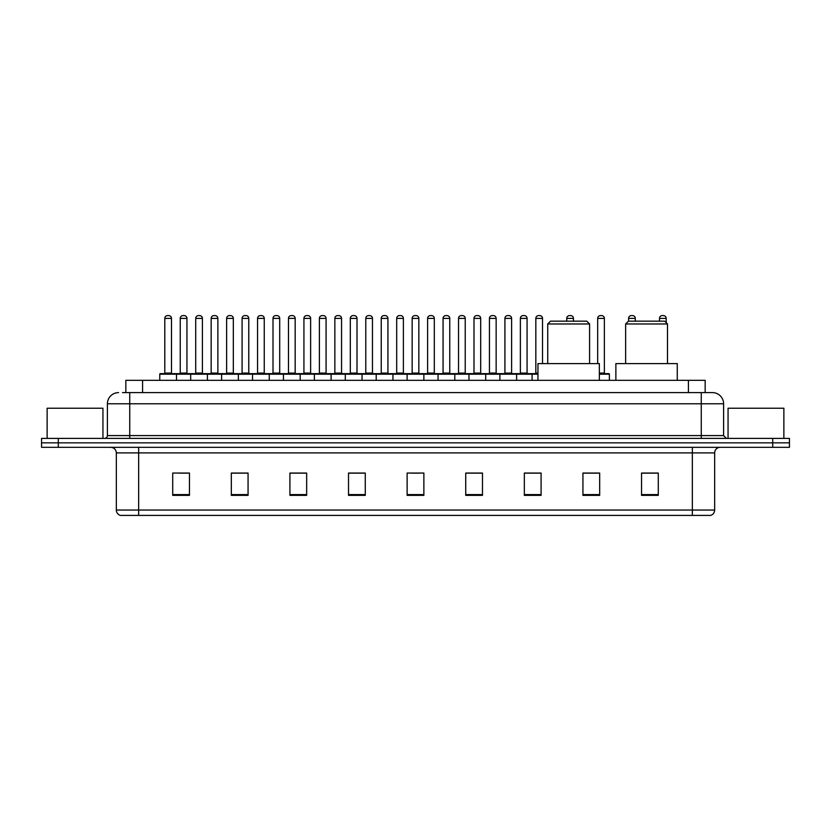 <?xml version="1.0" encoding="UTF-8"?>
<svg xmlns="http://www.w3.org/2000/svg" width="831" height="831" viewBox="0 0 831 831"><rect width="100%" height="100%" fill="white"/><g stroke="black" fill="none" stroke-linecap="round" stroke-linejoin="round"><path stroke-width="1.25" d="M125.834 392.616L125.834 380.338L705.166 380.338L705.166 392.616M122.739 392.616L708.521 392.616M122.479 392.616L129.74 392.616L129.74 403.783L107.407 403.783L107.407 435.589A2.794 2.794 0 0 1 104.623 438.384M118.573 392.616A11.167 11.167 0 0 0 107.407 403.783M723.593 403.783L701.26 403.783L701.26 392.616L712.427 392.616A11.167 11.167 0 0 1 723.593 403.783L723.593 435.589L726.377 438.384M58.295 438.384L41.55 438.384L41.55 442.85L58.295 442.85L41.55 442.85L41.55 447.317L58.295 447.317L58.295 442.85L772.705 442.85L58.295 442.85L58.295 438.384L772.705 438.384L772.705 442.85L789.45 442.85L772.705 442.85L772.705 447.317L58.295 447.317M789.45 438.384L789.45 442.85L789.45 438.384L772.705 438.384M710.36 515.407L692.337 515.407L692.337 510.047L714.66 510.047L714.66 452.895A5.578 5.578 0 0 1 720.238 447.317M710.193 515.407L120.36 515.407A5.578 5.578 0 0 1 116.34 510.047L116.34 452.895C116.008 449.509 114.148 447.649 110.762 447.317M658.287 495.369L658.287 473.047L641.542 473.047L641.542 495.369L658.287 495.369M599.681 495.369L599.681 473.047L582.936 473.047L582.936 495.369L599.681 495.369M541.085 495.369L541.085 473.047L524.34 473.047L524.34 495.369L541.085 495.369M482.479 495.369L482.479 473.047L465.734 473.047L465.734 495.369L482.479 495.369M189.458 495.369L189.458 473.047L172.713 473.047L172.713 495.369L189.458 495.369M248.064 495.369L248.064 473.047L231.319 473.047L231.319 495.369L248.064 495.369M306.66 495.369L306.66 473.047L289.915 473.047L289.915 495.369L306.66 495.369M365.266 495.369L365.266 473.047L348.521 473.047L348.521 495.369L365.266 495.369M423.872 495.369L423.872 473.047L407.128 473.047L407.128 495.369L423.872 495.369M789.45 447.317L789.45 442.85L789.45 447.317L772.705 447.317M534.998 473.161L527.903 473.161M596.835 473.161L588.743 473.161M364.934 473.161L357.849 473.161M349.477 473.161L365.266 473.161M303.097 473.161L296.002 473.161M241.25 473.161L234.165 473.161M179.413 473.161L187.785 473.161M465.734 473.161L481.523 473.161M473.151 473.161L466.066 473.161M411.314 473.161L419.686 473.161M306.66 473.161L289.915 473.161M248.064 473.161L231.319 473.161M541.085 473.161L524.34 473.161M599.681 473.161L582.936 473.161M658.287 473.161L641.542 473.161M102.94 438.384L102.94 408.239L47.128 408.239L47.128 438.384M547.722 323.965L589.584 323.965L586.79 321.171L550.517 321.171L547.722 323.965L547.722 363.594M589.584 323.965L589.584 363.594M599.348 380.338L599.348 363.594L537.958 363.594L537.958 380.338M625.639 323.965L667.501 323.965L664.707 321.171L628.433 321.171L625.639 323.965L625.639 363.594M667.501 323.965L667.501 363.594M677.265 380.338L677.265 363.594L615.875 363.594L615.875 380.338M783.872 438.384L783.872 408.239L728.06 408.239L728.06 438.384M537.958 374.199L159.76 374.199A0.561 0.561 0 0 1 160.321 373.638L175.954 373.638A0.561 0.561 0 0 1 176.504 374.199L176.504 380.338M171.487 373.077A0.561 0.561 0 0 0 172.038 373.638A0.561 0.561 0 0 1 171.487 373.077L171.487 318.387A2.794 2.794 0 0 0 168.693 315.593L167.582 315.593L168.693 315.593A2.794 2.794 0 0 1 171.487 318.387L164.787 318.387A2.794 2.794 0 0 1 167.582 315.593A2.794 2.794 0 0 0 164.787 318.387L164.787 373.077A0.561 0.561 0 0 1 164.226 373.638A0.561 0.561 0 0 0 164.787 373.077L171.487 373.077M175.954 373.638L160.321 373.638A0.561 0.561 0 0 0 159.76 374.199L159.76 380.338M190.683 380.338L190.683 374.199A0.561 0.561 0 0 1 191.244 373.638L206.867 373.638A0.561 0.561 0 0 1 207.428 374.199L207.428 380.338M202.4 373.077A0.561 0.561 0 0 0 202.961 373.638A0.561 0.561 0 0 1 202.4 373.077L202.4 318.387A2.794 2.794 0 0 0 199.617 315.593L198.495 315.593L199.617 315.593A2.794 2.794 0 0 1 202.4 318.387L195.711 318.387A2.794 2.794 0 0 1 198.495 315.593A2.794 2.794 0 0 0 195.711 318.387L195.711 373.077A0.561 0.561 0 0 1 195.15 373.638A0.561 0.561 0 0 0 195.711 373.077L202.4 373.077M221.607 380.338L221.607 374.199A0.561 0.561 0 0 1 222.157 373.638L237.791 373.638A0.561 0.561 0 0 1 238.352 374.199L238.352 380.338M233.324 373.077A0.561 0.561 0 0 0 233.885 373.638A0.561 0.561 0 0 1 233.324 373.077L233.324 318.387A2.794 2.794 0 0 0 230.53 315.593L229.418 315.593L230.53 315.593A2.794 2.794 0 0 1 233.324 318.387L226.624 318.387A2.794 2.794 0 0 1 229.418 315.593A2.794 2.794 0 0 0 226.624 318.387L226.624 373.077A0.561 0.561 0 0 1 226.074 373.638A0.561 0.561 0 0 0 226.624 373.077L233.324 373.077M252.52 380.338L252.52 374.199A0.561 0.561 0 0 1 253.081 373.638L268.714 373.638A0.561 0.561 0 0 1 269.265 374.199L269.265 380.338M264.248 373.077A0.561 0.561 0 0 0 264.809 373.638A0.561 0.561 0 0 1 264.248 373.077L264.248 318.387A2.794 2.794 0 0 0 261.453 315.593L260.342 315.593L261.453 315.593A2.794 2.794 0 0 1 264.248 318.387L257.548 318.387A2.794 2.794 0 0 1 260.342 315.593A2.794 2.794 0 0 0 257.548 318.387L257.548 373.077A0.561 0.561 0 0 1 256.987 373.638A0.561 0.561 0 0 0 257.548 373.077L264.248 373.077M283.444 380.338L283.444 374.199A0.561 0.561 0 0 1 284.005 373.638L299.627 373.638A0.561 0.561 0 0 1 300.188 374.199L300.188 380.338M295.171 373.077A0.561 0.561 0 0 0 295.722 373.638A0.561 0.561 0 0 1 295.171 373.077L295.171 318.387A2.794 2.794 0 0 0 292.377 315.593L291.255 315.593L292.377 315.593A2.794 2.794 0 0 1 295.171 318.387L288.471 318.387A2.794 2.794 0 0 1 291.255 315.593A2.794 2.794 0 0 0 288.471 318.387L288.471 373.077A0.561 0.561 0 0 1 287.91 373.638A0.561 0.561 0 0 0 288.471 373.077L295.171 373.077M314.367 380.338L314.367 374.199A0.561 0.561 0 0 1 314.928 373.638L330.551 373.638A0.561 0.561 0 0 1 331.112 374.199L331.112 380.338M326.084 373.077A0.561 0.561 0 0 0 326.645 373.638A0.561 0.561 0 0 1 326.084 373.077L326.084 318.387A2.794 2.794 0 0 0 323.301 315.593L322.179 315.593L323.301 315.593A2.794 2.794 0 0 1 326.084 318.387L319.384 318.387A2.794 2.794 0 0 1 322.179 315.593A2.794 2.794 0 0 0 319.384 318.387L319.384 373.077A0.561 0.561 0 0 1 318.834 373.638A0.561 0.561 0 0 0 319.384 373.077L326.084 373.077M345.291 380.338L345.291 374.199A0.561 0.561 0 0 1 345.841 373.638L361.475 373.638A0.561 0.561 0 0 1 362.036 374.199L362.036 380.338M357.008 373.077A0.561 0.561 0 0 0 357.569 373.638A0.561 0.561 0 0 1 357.008 373.077L357.008 318.387A2.794 2.794 0 0 0 354.214 315.593L353.102 315.593L354.214 315.593A2.794 2.794 0 0 1 357.008 318.387L350.308 318.387A2.794 2.794 0 0 1 353.102 315.593A2.794 2.794 0 0 0 350.308 318.387L350.308 373.077A0.561 0.561 0 0 1 349.747 373.638A0.561 0.561 0 0 0 350.308 373.077L357.008 373.077M376.204 380.338L376.204 374.199A0.561 0.561 0 0 1 376.765 373.638L392.398 373.638A0.561 0.561 0 0 1 392.949 374.199L392.949 380.338M387.932 373.077A0.561 0.561 0 0 0 388.482 373.638A0.561 0.561 0 0 1 387.932 373.077L387.932 318.387A2.794 2.794 0 0 0 385.137 315.593L384.026 315.593L385.137 315.593A2.794 2.794 0 0 1 387.932 318.387L381.232 318.387A2.794 2.794 0 0 1 384.026 315.593A2.794 2.794 0 0 0 381.232 318.387L381.232 373.077A0.561 0.561 0 0 1 380.671 373.638A0.561 0.561 0 0 0 381.232 373.077L387.932 373.077M407.128 380.338L407.128 374.199A0.561 0.561 0 0 1 407.689 373.638L423.311 373.638A0.561 0.561 0 0 1 423.872 374.199L423.872 380.338M418.845 373.077A0.561 0.561 0 0 0 419.406 373.638A0.561 0.561 0 0 1 418.845 373.077L418.845 318.387A2.794 2.794 0 0 0 416.061 315.593L414.939 315.593L416.061 315.593A2.794 2.794 0 0 1 418.845 318.387L412.155 318.387A2.794 2.794 0 0 1 414.939 315.593A2.794 2.794 0 0 0 412.155 318.387L412.155 373.077A0.561 0.561 0 0 1 411.594 373.638A0.561 0.561 0 0 0 412.155 373.077L418.845 373.077M438.051 380.338L438.051 374.199A0.561 0.561 0 0 1 438.602 373.638L454.235 373.638A0.561 0.561 0 0 1 454.796 374.199L454.796 380.338M449.768 373.077A0.561 0.561 0 0 0 450.329 373.638A0.561 0.561 0 0 1 449.768 373.077L449.768 318.387A2.794 2.794 0 0 0 446.974 315.593L445.863 315.593L446.974 315.593A2.794 2.794 0 0 1 449.768 318.387L443.068 318.387A2.794 2.794 0 0 1 445.863 315.593A2.794 2.794 0 0 0 443.068 318.387L443.068 373.077A0.561 0.561 0 0 1 442.518 373.638A0.561 0.561 0 0 0 443.068 373.077L449.768 373.077M468.964 380.338L468.964 374.199A0.561 0.561 0 0 1 469.525 373.638L485.159 373.638A0.561 0.561 0 0 1 485.709 374.199L485.709 380.338M480.692 373.077A0.561 0.561 0 0 0 481.253 373.638A0.561 0.561 0 0 1 480.692 373.077L480.692 318.387A2.794 2.794 0 0 0 477.898 315.593L476.786 315.593L477.898 315.593A2.794 2.794 0 0 1 480.692 318.387L473.992 318.387A2.794 2.794 0 0 1 476.786 315.593A2.794 2.794 0 0 0 473.992 318.387L473.992 373.077A0.561 0.561 0 0 1 473.431 373.638A0.561 0.561 0 0 0 473.992 373.077L480.692 373.077M499.888 380.338L499.888 374.199A0.561 0.561 0 0 1 500.449 373.638L516.072 373.638A0.561 0.561 0 0 1 516.633 374.199L516.633 380.338M511.616 373.077A0.561 0.561 0 0 0 512.166 373.638A0.561 0.561 0 0 1 511.616 373.077L511.616 318.387A2.794 2.794 0 0 0 508.821 315.593L507.699 315.593L508.821 315.593A2.794 2.794 0 0 1 511.616 318.387L504.916 318.387A2.794 2.794 0 0 1 507.699 315.593A2.794 2.794 0 0 0 504.916 318.387L504.916 373.077A0.561 0.561 0 0 1 504.355 373.638A0.561 0.561 0 0 0 504.916 373.077L511.616 373.077M191.41 373.638L175.777 373.638M180.244 318.387A2.794 2.794 0 0 1 183.038 315.593L184.15 315.593A2.794 2.794 0 0 1 186.944 318.387L180.244 318.387L180.244 373.077A0.561 0.561 0 0 1 179.693 373.638M186.944 318.387L186.944 373.077A0.561 0.561 0 0 0 187.505 373.638M222.334 373.638L206.701 373.638M211.167 318.387A2.794 2.794 0 0 1 213.962 315.593L215.073 315.593A2.794 2.794 0 0 1 217.867 318.387L211.167 318.387L211.167 373.077A0.561 0.561 0 0 1 210.607 373.638M217.867 318.387L217.867 373.077A0.561 0.561 0 0 0 218.418 373.638M253.247 373.638L237.624 373.638M242.091 318.387A2.794 2.794 0 0 1 244.875 315.593L245.997 315.593A2.794 2.794 0 0 1 248.781 318.387L242.091 318.387L242.091 373.077A0.561 0.561 0 0 1 241.53 373.638M248.781 318.387L248.781 373.077A0.561 0.561 0 0 0 249.342 373.638M284.171 373.638L268.548 373.638M273.004 318.387A2.794 2.794 0 0 1 275.799 315.593L276.92 315.593A2.794 2.794 0 0 1 279.704 318.387L273.004 318.387L273.004 373.077A0.561 0.561 0 0 1 272.454 373.638M279.704 318.387L279.704 373.077A0.561 0.561 0 0 0 280.265 373.638M315.094 373.638L299.461 373.638M303.928 318.387A2.794 2.794 0 0 1 306.722 315.593L307.834 315.593A2.794 2.794 0 0 1 310.628 318.387L303.928 318.387L303.928 373.077A0.561 0.561 0 0 1 303.367 373.638M310.628 318.387L310.628 373.077A0.561 0.561 0 0 0 311.189 373.638M346.008 373.638L330.385 373.638M334.851 318.387A2.794 2.794 0 0 1 337.635 315.593L338.757 315.593A2.794 2.794 0 0 1 341.551 318.387L334.851 318.387L334.851 373.077A0.561 0.561 0 0 1 334.291 373.638M341.551 318.387L341.551 373.077A0.561 0.561 0 0 0 342.102 373.638M376.931 373.638L361.308 373.638M365.775 318.387A2.794 2.794 0 0 1 368.559 315.593L369.681 315.593A2.794 2.794 0 0 1 372.465 318.387L365.775 318.387L365.775 373.077A0.561 0.561 0 0 1 365.214 373.638M372.465 318.387L372.465 373.077A0.561 0.561 0 0 0 373.026 373.638M407.855 373.638L392.222 373.638M396.688 318.387A2.794 2.794 0 0 1 399.482 315.593L400.594 315.593A2.794 2.794 0 0 1 403.388 318.387L396.688 318.387L396.688 373.077A0.561 0.561 0 0 1 396.138 373.638M403.388 318.387L403.388 373.077A0.561 0.561 0 0 0 403.949 373.638M438.778 373.638L423.145 373.638M427.612 318.387A2.794 2.794 0 0 1 430.406 315.593L431.518 315.593A2.794 2.794 0 0 1 434.312 318.387L427.612 318.387L427.612 373.077A0.561 0.561 0 0 1 427.051 373.638M434.312 318.387L434.312 373.077A0.561 0.561 0 0 0 434.862 373.638M469.692 373.638L454.069 373.638M458.535 318.387A2.794 2.794 0 0 1 461.319 315.593L462.441 315.593A2.794 2.794 0 0 1 465.225 318.387L458.535 318.387L458.535 373.077A0.561 0.561 0 0 1 457.974 373.638M465.225 318.387L465.225 373.077A0.561 0.561 0 0 0 465.786 373.638M500.615 373.638L484.992 373.638M489.449 318.387A2.794 2.794 0 0 1 492.243 315.593L493.365 315.593A2.794 2.794 0 0 1 496.149 318.387L489.449 318.387L489.449 373.077A0.561 0.561 0 0 1 488.898 373.638M496.149 318.387L496.149 373.077A0.561 0.561 0 0 0 496.709 373.638M532.089 380.338L532.089 374.199A0.561 0.561 0 0 0 531.539 373.638L515.906 373.638M520.372 318.387A2.794 2.794 0 0 1 523.166 315.593L524.278 315.593A2.794 2.794 0 0 1 527.072 318.387L520.372 318.387L520.372 373.077A0.561 0.561 0 0 1 519.811 373.638M527.072 318.387L527.072 373.077A0.561 0.561 0 0 0 527.633 373.638M191.244 373.638L206.867 373.638M222.157 373.638L237.791 373.638M253.081 373.638L268.714 373.638M284.005 373.638L299.627 373.638M314.928 373.638L330.551 373.638M345.841 373.638L361.475 373.638M376.765 373.638L392.398 373.638M407.689 373.638L423.311 373.638M438.602 373.638L454.235 373.638M469.525 373.638L485.159 373.638M500.449 373.638L516.072 373.638M531.373 373.638L537.958 373.638M535.829 318.387A2.794 2.794 0 0 1 538.623 315.593L539.745 315.593A2.794 2.794 0 0 1 542.529 318.387L535.829 318.387L535.829 373.077A0.561 0.561 0 0 1 535.278 373.638M542.529 318.387L542.529 363.594M573.452 321.171L573.452 318.387A2.794 2.794 0 0 0 570.658 315.593L569.547 315.593A2.794 2.794 0 0 0 566.752 318.387L566.752 321.171M609.393 380.338L609.393 374.199A0.561 0.561 0 0 0 608.843 373.638L599.348 373.638M604.376 318.387L597.676 318.387A2.794 2.794 0 0 1 600.47 315.593L601.582 315.593A2.794 2.794 0 0 1 604.376 318.387L604.376 373.077A0.561 0.561 0 0 0 604.926 373.638M597.676 318.387L597.676 363.594M635.289 321.171L635.289 318.387A2.794 2.794 0 0 0 632.505 315.593L631.383 315.593A2.794 2.794 0 0 0 628.6 318.387L628.6 321.171M666.213 322.677L666.213 318.387A2.794 2.794 0 0 0 663.418 315.593L662.307 315.593A2.794 2.794 0 0 0 659.513 318.387L659.513 321.171M142.579 392.616L142.579 380.338M688.421 392.616L688.421 380.338M129.74 438.384L129.74 435.589L723.593 435.589M107.407 435.589L129.74 435.589L129.74 403.783L701.26 403.783L701.26 438.384M692.337 447.317L692.337 452.895L116.34 452.895M714.66 452.895L692.337 452.895L692.337 510.047L138.663 510.047L138.663 515.407M116.34 510.047L138.663 510.047L138.663 447.317M423.872 494.59L407.128 494.59M365.266 494.59L348.521 494.59M306.66 494.59L289.915 494.59M248.064 494.59L231.319 494.59M189.458 494.59L172.713 494.59M482.479 494.59L465.734 494.59M541.085 494.59L524.34 494.59M599.681 494.59L582.936 494.59M658.287 494.59L641.542 494.59M180.244 373.077L186.944 373.077M211.167 373.077L217.867 373.077M242.091 373.077L248.781 373.077M273.004 373.077L279.704 373.077M303.928 373.077L310.628 373.077M334.851 373.077L341.551 373.077M365.775 373.077L372.465 373.077M396.688 373.077L403.388 373.077M427.612 373.077L434.312 373.077M458.535 373.077L465.225 373.077M489.449 373.077L496.149 373.077M520.372 373.077L527.072 373.077M535.829 373.077L537.958 373.077M573.452 318.387L566.752 318.387M609.393 374.199L599.348 374.199M599.348 373.077L604.376 373.077M635.289 318.387L628.6 318.387M666.213 318.387L659.513 318.387M710.64 515.407C713.164 514.514 714.504 512.727 714.66 510.047"/></g></svg>
